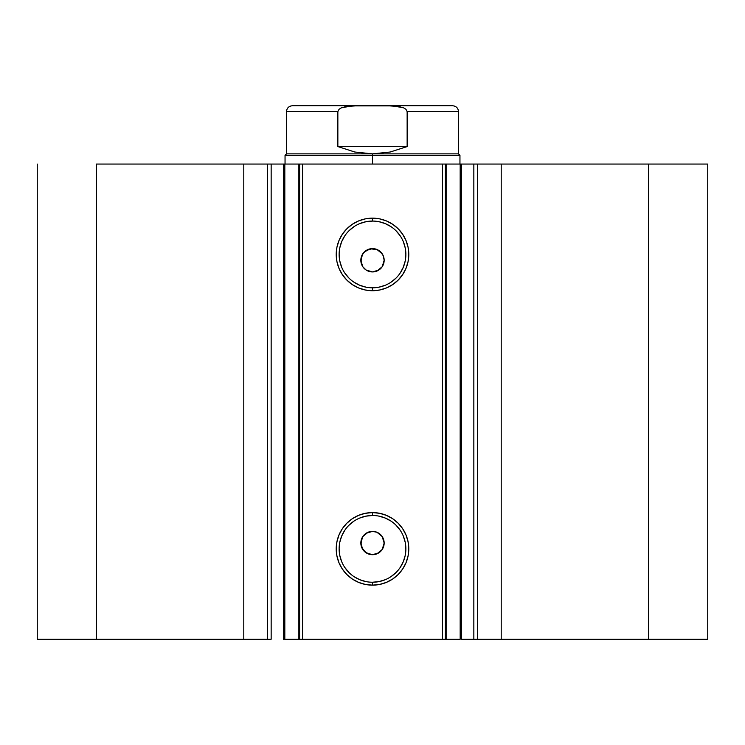 <?xml version="1.0" encoding="UTF-8"?>
<svg xmlns="http://www.w3.org/2000/svg" width="745" height="745" viewBox="0 0 745 745"><rect width="100%" height="100%" fill="white"/><g stroke="black" fill="none" stroke-linecap="round" stroke-linejoin="round"><path stroke-width="1.12" d="M270.668 639.238L243.792 639.238L243.792 164.058L243.792 639.238L267.39 639.238L267.39 164.058L96.31 164.058L96.31 639.238L243.792 639.238L37.25 639.238L37.25 164.058L37.25 639.238L96.31 639.238L96.31 164.058L299.62 164.058L299.62 639.238L302.535 639.238L299.62 639.238L299.62 164.058L461.518 164.058L461.518 639.238L474.332 639.238M299.62 164.058L302.535 164.058L302.535 639.238L442.465 639.238L442.465 164.058L302.535 164.058L302.535 639.238L460.177 639.238L460.177 164.058L473.848 164.058L473.848 639.238L461.518 639.238L461.518 164.058L474.332 164.058M372.5 515.503L372.5 512.588A36.282 36.282 0 0 1 408.781 548.869A36.282 36.282 0 0 1 372.5 585.151L365.423 584.452L358.615 582.385L352.348 579.033L346.844 574.525L342.337 569.031L338.984 562.754L336.917 555.947L336.219 548.869L336.917 541.792L338.984 534.985L342.337 528.717L346.844 523.214L352.348 518.706L358.615 515.354L365.423 513.286L372.5 512.588L379.578 513.286L386.385 515.354L392.652 518.706L398.156 523.214L402.663 528.717L406.016 534.985L408.083 541.792L408.781 548.869L408.083 555.947L406.016 562.754L402.663 569.031L398.156 574.525L392.652 579.033L386.385 582.385L379.578 584.452L372.5 585.151L372.5 582.236A33.367 33.367 0 0 0 405.867 548.869A33.367 33.367 0 0 0 372.5 515.503A33.367 33.367 0 0 0 339.133 548.869A33.367 33.367 0 0 0 372.5 582.236L372.5 585.151A36.282 36.282 0 0 1 336.219 548.869A36.282 36.282 0 0 1 372.5 512.588L372.5 515.503A33.367 33.367 0 0 1 405.867 548.869A33.367 33.367 0 0 1 372.5 582.236A33.367 33.367 0 0 1 339.133 548.869A33.367 33.367 0 0 1 372.5 515.503L365.991 516.145L359.733 518.045M372.5 221.069L372.5 218.155A36.282 36.282 0 0 1 408.781 254.436A36.282 36.282 0 0 1 372.5 290.718L365.423 290.019L358.615 287.952L352.348 284.599L346.844 280.092L342.337 274.588L338.984 268.321L336.917 261.514L336.219 254.436L336.917 247.359L338.984 240.551L342.337 234.275L346.844 228.78L352.348 224.264L358.615 220.911L365.423 218.853L372.5 218.155L379.578 218.853L386.385 220.911L392.652 224.264L398.156 228.78L402.663 234.275L406.016 240.551L408.083 247.359L408.781 254.436L408.083 261.514L406.016 268.321L402.663 274.588L398.156 280.092L392.652 284.599L386.385 287.952L379.578 290.019L372.5 290.718L372.5 287.803A33.367 33.367 0 0 0 405.867 254.436A33.367 33.367 0 0 0 372.5 221.069A33.367 33.367 0 0 0 339.133 254.436A33.367 33.367 0 0 0 372.5 287.803L372.5 290.718A36.282 36.282 0 0 1 336.219 254.436A36.282 36.282 0 0 1 372.5 218.155L372.5 221.069A33.367 33.367 0 0 1 405.867 254.436A33.367 33.367 0 0 1 372.5 287.803A33.367 33.367 0 0 1 339.133 254.436A33.367 33.367 0 0 1 372.5 221.069L365.991 221.712L359.733 223.612M366.158 552.827L372.5 554.699A11.659 11.659 0 0 1 360.841 543.04A11.659 11.659 0 0 1 372.5 531.381L366.158 533.262M362.871 549.614L365.925 552.669M362.713 536.698L360.841 543.03L362.713 549.372M365.925 533.411L362.88 536.456M366.158 270.044L372.5 271.925A11.659 11.659 0 0 1 360.841 260.266A11.659 11.659 0 0 1 372.5 248.606L366.158 250.478M362.871 266.84L365.925 269.895M362.713 253.924L360.841 260.256L362.713 266.598M365.925 250.637L362.88 253.672M473.848 639.238L707.75 639.238L707.75 164.058L648.69 164.058L707.75 164.058L707.75 639.238L501.208 639.238L501.208 164.058L648.69 164.058L648.69 639.238L648.69 164.058L477.61 164.058L501.208 164.058L501.208 639.238L477.61 639.238L477.61 164.058L477.61 639.238L473.848 639.238L473.848 164.058L477.61 164.058L473.848 164.058M271.152 164.058L267.39 164.058L267.39 639.238L271.152 639.238L271.152 164.058L271.152 639.238M283.696 639.238L299.527 639.238M460.177 639.238L442.465 639.238L442.465 164.058L445.38 164.058L445.38 639.238L445.38 164.058L446.73 164.058L446.73 639.238L446.73 164.058L460.177 164.058L460.177 639.238M270.668 164.058L299.527 164.058M360.841 543.03L362.806 536.558L368.039 532.265L372.5 531.381L376.961 532.265L382.194 536.558L384.159 543.04L382.194 549.521L376.97 553.814L372.5 554.699L369.064 554.187M378.981 533.346L379.931 534.053M366.028 533.346L367.034 532.74M364.258 534.789L365.143 533.997M362.796 549.503L361.064 545.312L361.353 539.604M361.064 545.303L360.887 544.148M364.249 551.272L363.486 550.434M370.228 554.476L365.059 552.017M382.129 253.691L380.751 252.024L383.275 255.805L384.159 260.266L382.194 266.747L376.97 271.04L372.5 271.925L369.073 271.413M360.841 260.256L361.725 255.805L364.258 252.015L370.228 248.83L376.961 249.491L382.222 253.831M378.981 250.571L379.931 251.279M366.028 250.571L367.034 249.966M364.258 252.015L365.143 251.214M370.228 271.702L366.019 269.96L362.806 266.738L361.064 262.538L361.353 256.829M361.064 262.529L360.887 261.374M362.796 266.729L362.21 265.751M364.249 268.507L363.486 267.66M366.009 269.951L365.059 269.243M368.03 271.031L366.959 270.519M372.5 287.803L379.009 287.16L385.267 285.26M391.032 282.178L396.089 278.025M400.242 272.968L403.324 267.204L405.224 260.946M405.867 254.436L405.224 247.927L403.324 241.669M400.242 235.895L396.089 230.838M391.032 226.694L385.267 223.612L379.009 221.712M353.968 226.694L348.911 230.838M344.758 235.895L341.676 241.669L339.776 247.927M339.133 254.436L339.776 260.946L341.676 267.204M344.758 272.968L348.911 278.025M353.968 282.178L359.733 285.26L365.991 287.16M374.772 248.83L372.5 248.606A11.659 11.659 0 0 1 384.159 260.266A11.659 11.659 0 0 1 372.5 271.925L378.842 270.044M382.287 266.608L384.159 260.266L383.275 255.805L383.936 257.994M384.159 260.266L383.936 262.538M378.981 269.96L376.961 271.04M374.772 271.702L372.5 271.925M361.725 255.805L362.806 253.784M370.228 248.83L372.5 248.606M372.5 582.236L379.009 581.594L385.267 579.694M391.032 576.611L396.089 572.467M400.242 567.411L403.324 561.637L405.224 555.379M405.867 548.869L405.224 542.36L403.324 536.102M400.242 530.338L396.089 525.281M391.032 521.128L385.267 518.045L379.009 516.145M353.968 521.128L348.911 525.281M344.758 530.338L341.676 536.102L339.776 542.36M339.133 548.869L339.776 555.379L341.676 561.637M344.758 567.411L348.911 572.467M353.968 576.611L359.733 579.694L365.991 581.594M374.772 531.604L372.5 531.381A11.659 11.659 0 0 1 384.159 543.04A11.659 11.659 0 0 1 372.5 554.699L378.842 552.827M382.287 549.382L384.159 543.04L383.275 538.579L383.936 540.768M384.159 543.04L383.936 545.312M378.981 552.734L376.961 553.814M374.772 554.476L372.5 554.699M366.019 552.734L361.725 547.5M361.725 538.579L362.806 536.558M370.228 531.604L372.5 531.381M380.751 252.024L379.075 250.637M378.842 250.478L376.961 249.491M383.275 255.805L382.287 253.915M379.075 269.895L380.751 268.507M380.751 534.798L379.075 533.411M378.842 533.252L376.961 532.265M383.275 538.579L382.287 536.698M379.075 552.669L380.751 551.281M299.62 639.238L298.27 639.238L298.27 164.058L298.27 639.238L284.823 639.238L284.823 164.058L284.823 639.238L283.482 639.238L283.482 164.058M372.5 155.314L372.5 153.861L286.499 153.861L372.5 153.861L372.5 155.314L285.046 155.314L372.5 155.314L372.5 164.058L372.5 155.314L459.954 155.314L372.5 155.314M459.954 164.058L459.954 155.314L458.501 153.861L372.5 153.861L458.501 153.861L458.501 111.592L407.142 111.592L407.142 146.569L390.203 152.017L372.5 153.861L354.797 152.017L337.858 146.569L337.858 111.592L286.499 111.592L337.858 111.592L337.858 146.569L407.142 146.569L407.142 111.592L405.913 109.245L403.604 107.839L393.09 105.883L351.91 105.883L341.368 107.848L339.077 109.264L337.858 111.592L339.077 109.264L341.368 107.848L346.565 106.423L357.283 105.762L292.329 105.762C288.799 106.107 286.853 108.053 286.499 111.592L286.499 153.861L285.046 155.314L285.046 164.058M405.923 109.264L407.142 111.592L458.501 111.592C458.147 108.053 456.201 106.107 452.671 105.762L357.283 105.762M372.5 153.861L390.203 152.017L407.142 146.569L337.858 146.569L354.797 152.017L372.5 153.861M387.717 105.762L452.671 105.762L387.717 105.762L398.417 106.423L403.604 107.839L405.913 109.245"/></g></svg>
